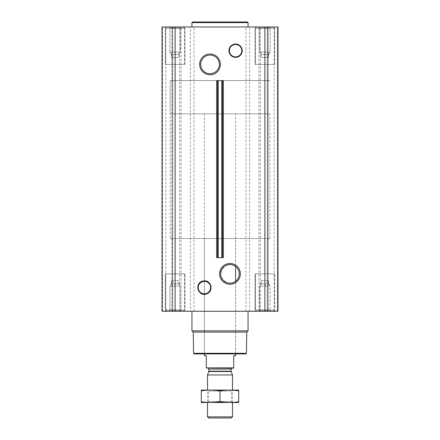 <?xml version="1.0" encoding="UTF-8"?>
<svg xmlns="http://www.w3.org/2000/svg" width="440" height="440" viewBox="0 0 440 440"><rect width="100%" height="100%" fill="white"/><g stroke="black" fill="none" stroke-linecap="round" stroke-linejoin="round"><path stroke-width="0.33" stroke-dasharray="2.2 1.65" d="M235.587 113.85L204.413 113.85L235.587 113.85L235.587 266.42A9.322 9.322 0 0 1 235.587 281.309L231.858 282.992L227.585 282.87L223.113 280.17L220.754 275.198L221.612 269.753L225.319 265.793L229.977 264.545L234.113 265.513L235.587 266.42L235.587 238.535L204.413 238.535L235.587 238.535M259.666 52.173L270.111 52.173L259.666 52.173L270.111 52.173L259.666 52.173L259.666 28L270.111 28L259.666 28L258.654 26.989L271.123 26.989L258.654 26.989L271.123 26.989L258.654 26.989L259.666 28L270.111 28L259.666 28L259.666 52.173L261.146 54.742L259.666 52.173M261.146 53.735C261.146 55.017 261.146 55.017 261.146 53.735C262.389 55.017 263.637 55.017 264.886 53.735C263.643 55.017 262.399 55.017 261.146 53.735C261.146 55.017 261.146 55.017 261.146 53.735C261.146 55.017 261.146 55.017 261.146 53.735C262.389 55.017 263.637 55.017 264.886 53.735C266.129 55.017 267.377 55.017 268.626 53.735C267.382 55.017 266.139 55.017 264.886 53.735C263.643 55.017 262.399 55.017 261.146 53.735C261.146 55.017 261.146 55.017 261.146 53.735L261.146 57.536L261.146 53.735L261.146 57.536L264.886 57.536L264.886 53.735C266.129 55.017 267.377 55.017 268.626 53.735C268.626 55.017 268.626 55.017 268.626 53.735C268.626 55.017 268.626 55.017 268.626 53.735C267.382 55.017 266.139 55.017 264.886 53.735L264.886 57.536L268.626 57.536L268.626 53.735C268.626 55.017 268.626 55.017 268.626 53.735C268.626 55.017 268.626 55.017 268.626 53.735L268.626 57.536L261.146 57.536L261.146 53.735M169.889 52.173L180.334 52.173L169.889 52.173L180.334 52.173L169.889 52.173L169.889 28L180.334 28L169.889 28L168.878 26.989L181.346 26.989L168.878 26.989L181.346 26.989L168.878 26.989L169.889 28L180.334 28L169.889 28L169.889 52.173L171.375 54.742L169.889 52.173M171.375 53.735C171.375 55.017 171.375 55.017 171.375 53.735C172.618 55.017 173.861 55.017 175.114 53.735C173.871 55.017 172.623 55.017 171.375 53.735C171.375 55.017 171.375 55.017 171.375 53.735C171.375 55.017 171.375 55.017 171.375 53.735C172.618 55.017 173.861 55.017 175.114 53.735C176.358 55.017 177.601 55.017 178.855 53.735C177.612 55.017 176.363 55.017 175.114 53.735C173.871 55.017 172.623 55.017 171.375 53.735C171.375 55.017 171.375 55.017 171.375 53.735L171.375 57.536L171.375 53.735L171.375 57.536L175.114 57.536L175.114 53.735C176.358 55.017 177.601 55.017 178.855 53.735C178.855 55.017 178.855 55.017 178.855 53.735C178.855 55.017 178.855 55.017 178.855 53.735C177.612 55.017 176.363 55.017 175.114 53.735L175.114 57.536L178.855 57.536L178.855 53.735C178.855 55.017 178.855 55.017 178.855 53.735C178.855 55.017 178.855 55.017 178.855 53.735L178.855 57.536L171.375 57.536L171.375 53.735M204.413 281.155A6.424 6.424 0 0 1 209.979 290.791A6.424 6.424 0 0 1 198.847 290.791A6.424 6.424 0 0 1 204.413 281.155M216.651 80.603L223.35 80.603M216.651 257.653L223.35 257.653M235.587 44.253A6.424 6.424 0 0 1 241.153 53.889A6.424 6.424 0 0 1 230.021 53.889A6.424 6.424 0 0 1 235.587 44.253M165.264 26.989L184.965 26.989L165.264 26.989L184.965 26.989L165.264 26.989L165.264 64.394L184.965 64.394L165.264 64.394L184.965 64.394L165.264 64.394L165.264 26.989M255.035 26.989L274.736 26.989L255.035 26.989L274.736 26.989L255.035 26.989L255.035 64.394L274.736 64.394L255.035 64.394L274.736 64.394L255.035 64.394L255.035 26.989M248.056 26.989L191.945 26.989L248.056 26.989M277.431 26.989L268.158 26.989L277.431 26.989L277.431 311.267L267.245 311.267L277.981 311.267L277.431 311.267L277.431 26.989M268.158 26.989L274.236 26.989L267.245 26.989L268.158 26.989L268.158 311.267L268.158 26.989M264.886 26.989L277.981 26.989L277.981 311.267L277.981 26.989L277.981 311.267L264.886 311.267L264.886 26.989L162.019 26.989L162.569 26.989L162.019 26.989L162.019 311.267L190.355 311.267L190.355 26.989M171.842 26.989L162.569 26.989L172.755 26.989L165.764 26.989L172.755 26.989L171.842 26.989L171.842 311.267L171.842 26.989M222.107 257.653L222.442 257.653L222.107 257.653L222.107 80.603L222.442 80.603L222.107 80.603L222.107 257.653M217.558 80.603L217.894 80.603L217.558 80.603M217.558 257.653L217.894 257.653L217.894 80.603L217.894 257.653L217.558 257.653M165.264 311.267L184.965 311.267L165.264 311.267L184.965 311.267L165.264 311.267L165.264 273.862L184.965 273.862L165.264 273.862L184.965 273.862L165.264 273.862L165.264 311.267M255.035 311.267L274.736 311.267L255.035 311.267L274.736 311.267L255.035 311.267L255.035 273.862L274.736 273.862L255.035 273.862L274.736 273.862L255.035 273.862L255.035 311.267M191.945 311.267L248.056 311.267L191.945 311.267M172.37 311.267L165.764 311.267L172.37 311.267L172.37 26.989L172.37 311.267M264.886 311.267L190.355 311.267M267.63 311.267L274.236 311.267L267.63 311.267L267.63 26.989L267.63 311.267M162.019 311.267L162.019 26.989L162.019 311.267M245.79 353.914L194.211 353.914M204.413 113.85L204.413 353.914L235.587 353.914L204.413 353.914L204.413 238.535M246.417 353.287L193.584 353.287M246.785 332.112L193.215 332.112M248.056 330.847L191.945 330.847M255.536 273.862L274.236 273.862L255.536 273.862L274.236 273.862L255.536 273.862L255.536 310.024L274.236 310.024L255.536 310.024L274.236 310.024L255.536 310.024L255.536 273.862M165.764 273.862L184.465 273.862L165.764 273.862L184.465 273.862L165.764 273.862L165.764 310.024L184.465 310.024L165.764 310.024L184.465 310.024L165.764 310.024L165.764 273.862M256.784 311.267L272.993 311.267L256.784 311.267L255.536 310.024L256.784 311.267L272.993 311.267L256.784 311.267M258.654 311.267L271.123 311.267L258.654 311.267L271.123 311.267L258.654 311.267L259.666 310.255L270.111 310.255L259.666 310.255L259.666 286.083L270.111 286.083L259.666 286.083L270.111 286.083L259.666 286.083L259.666 310.255L270.111 310.255L259.666 310.255L258.654 311.267M167.007 311.267L183.216 311.267L167.007 311.267L165.764 310.024L167.007 311.267L183.216 311.267L167.007 311.267M168.878 311.267L181.346 311.267L168.878 311.267L181.346 311.267L168.878 311.267L169.889 310.255L180.334 310.255L169.889 310.255L169.889 286.083L180.334 286.083L169.889 286.083L180.334 286.083L169.889 286.083L169.889 310.255L180.334 310.255L169.889 310.255L168.878 311.267M261.146 284.52C261.146 283.239 261.146 283.239 261.146 284.52C261.146 283.239 261.146 283.239 261.146 284.52C262.389 283.239 263.637 283.239 264.886 284.52C266.129 283.239 267.377 283.239 268.626 284.52C268.626 283.239 268.626 283.239 268.626 284.52C268.626 283.239 268.626 283.239 268.626 284.52C267.382 283.239 266.139 283.239 264.886 284.52C263.643 283.239 262.399 283.239 261.146 284.52C261.146 283.239 261.146 283.239 261.146 284.52C261.146 283.239 261.146 283.239 261.146 284.52C262.389 283.239 263.637 283.239 264.886 284.52C266.129 283.239 267.377 283.239 268.626 284.52C268.626 283.239 268.626 283.239 268.626 284.52C268.626 283.239 268.626 283.239 268.626 284.52C267.382 283.239 266.139 283.239 264.886 284.52C263.643 283.239 262.399 283.239 261.146 284.52L261.146 280.72L261.146 284.52L261.146 280.72L264.886 280.72L264.886 284.52L264.886 280.72L268.626 280.72L268.626 284.52L268.626 280.72L261.146 280.72L261.146 284.52M171.375 284.52C171.375 283.239 171.375 283.239 171.375 284.52C171.375 283.239 171.375 283.239 171.375 284.52C172.618 283.239 173.861 283.239 175.114 284.52C176.358 283.239 177.601 283.239 178.855 284.52C178.855 283.239 178.855 283.239 178.855 284.52C178.855 283.239 178.855 283.239 178.855 284.52C177.612 283.239 176.363 283.239 175.114 284.52C173.871 283.239 172.623 283.239 171.375 284.52C171.375 283.239 171.375 283.239 171.375 284.52C171.375 283.239 171.375 283.239 171.375 284.52C172.618 283.239 173.861 283.239 175.114 284.52C176.358 283.239 177.601 283.239 178.855 284.52C178.855 283.239 178.855 283.239 178.855 284.52C178.855 283.239 178.855 283.239 178.855 284.52C177.612 283.239 176.363 283.239 175.114 284.52C173.871 283.239 172.623 283.239 171.375 284.52L171.375 280.72L171.375 284.52L171.375 280.72L175.114 280.72L175.114 284.52L175.114 280.72L178.855 280.72L178.855 284.52L178.855 280.72L171.375 280.72L171.375 284.52M175.114 280.72L175.114 284.52L175.114 280.72L178.855 280.72L178.855 284.52L178.855 280.72L175.114 280.72M264.886 280.72L264.886 284.52L264.886 280.72L268.626 280.72L268.626 284.52L268.626 280.72L264.886 280.72M248.056 22.622L191.945 22.622M247.429 22L192.572 22M210.023 55.072A9.322 9.322 0 0 1 218.097 69.053A9.322 9.322 0 0 1 201.955 69.053A9.322 9.322 0 0 1 210.023 55.072M255.536 64.394L274.236 64.394L255.536 64.394L274.236 64.394L255.536 64.394L255.536 28.237L274.236 28.237L255.536 28.237L274.236 28.237L255.536 28.237L256.784 26.989L272.993 26.989L256.784 26.989L272.993 26.989L256.784 26.989L255.536 28.237L255.536 64.394M165.764 64.394L184.465 64.394L165.764 64.394L184.465 64.394L165.764 64.394L165.764 28.237L184.465 28.237L165.764 28.237L184.465 28.237L165.764 28.237L167.007 26.989L183.216 26.989L167.007 26.989L183.216 26.989L167.007 26.989L165.764 28.237L165.764 64.394M171.375 57.536L175.114 57.536L175.114 53.735L175.114 57.536L178.855 57.536L178.855 53.735L178.855 57.536L171.375 57.536M261.146 57.536L264.886 57.536L264.886 53.735L264.886 57.536L268.626 57.536L268.626 53.735L268.626 57.536L261.146 57.536M170.126 238.535L269.874 238.535L170.126 238.535L170.126 80.603L269.874 80.603L170.126 80.603L269.874 80.603L170.126 80.603L170.126 113.85L269.874 113.85L170.126 113.85M206.283 367.879L233.717 367.879L206.283 368.126L206.283 355.658L204.413 355.658M207.906 368.126L232.095 368.126L207.906 368.126M233.717 367.879L233.717 355.658L235.587 355.658M231.319 418L208.681 418M232.469 416.851L207.531 416.851M232.469 374.963L207.531 374.963M201.361 390.071L232.469 390.071L207.531 390.071L208.544 391.083L231.457 391.083L208.544 391.083L208.544 401.528L231.457 401.528L208.544 401.528L207.531 402.54L232.469 402.54L207.531 402.54L207.531 390.071L238.639 390.071M238.706 390.863C238.706 389.846 238.706 389.846 238.706 390.863C232.469 389.84 226.237 389.84 220 390.863C213.763 389.84 207.531 389.84 201.295 390.863C201.295 389.846 201.295 389.846 201.295 390.863L201.295 401.748C201.295 402.765 201.295 402.765 201.295 401.748C207.531 402.771 213.763 402.771 220 401.748C226.237 402.771 232.469 402.771 238.706 401.748C238.706 402.765 238.706 402.765 238.706 401.748L238.706 390.863M220 390.863L220 401.748M201.361 402.54L238.639 402.54M162.569 311.267L162.569 26.989L162.569 311.267M175.114 311.267L175.114 26.989M179.762 311.267L179.762 26.989M181.082 311.267L181.082 26.989M194.051 311.267L194.051 26.989M245.949 311.267L245.949 26.989M249.645 311.267L249.645 26.989M258.918 311.267L258.918 26.989M260.238 311.267L260.238 26.989M231.215 371.525L208.786 371.525M231.16 371.201L208.84 371.201M231.16 369.061L208.84 369.061M268.626 54.742L270.111 52.173L270.111 28L271.123 26.989L270.111 28L270.111 52.173L268.626 54.742M178.855 54.742L180.334 52.173L180.334 28L181.346 26.989L180.334 28L180.334 52.173L178.855 54.742M172.755 311.267L172.755 26.989L172.755 311.267M165.764 311.267L165.764 26.989M267.245 311.267L267.245 26.989L267.245 311.267M274.236 311.267L274.236 26.989M274.736 311.267L274.736 273.862L274.736 311.267M184.965 311.267L184.965 273.862L184.965 311.267M272.993 311.267L274.236 310.024L274.236 273.862L274.236 310.024L272.993 311.267M183.216 311.267L184.465 310.024L184.465 273.862L184.465 310.024L183.216 311.267M270.111 310.255L271.123 311.267L270.111 310.255L270.111 286.083L268.626 283.52L270.111 286.083L270.111 310.255M261.146 283.52L259.666 286.083L261.146 283.52M180.334 310.255L181.346 311.267L180.334 310.255L180.334 286.083L178.855 283.52L180.334 286.083L180.334 310.255M171.375 283.52L169.889 286.083L171.375 283.52M274.736 64.394L274.736 26.989L274.736 64.394M184.965 64.394L184.965 26.989L184.965 64.394M274.236 64.394L274.236 28.237L272.993 26.989L274.236 28.237L274.236 64.394M184.465 64.394L184.465 28.237L183.216 26.989L184.465 28.237L184.465 64.394M235.587 353.914L235.587 281.309L235.587 353.914M269.874 238.535L269.874 113.85M232.469 402.54L232.469 390.071L231.457 391.083L231.457 401.528L232.469 402.54"/><path stroke-width="0.66" d="M229.977 264.545A9.322 9.322 0 0 1 238.046 278.526A9.322 9.322 0 0 1 221.903 278.526A9.322 9.322 0 0 1 229.977 264.545M235.587 281.309L235.587 266.42L235.587 281.309M229.977 263.478A10.39 10.39 0 0 1 238.97 279.059A10.39 10.39 0 0 1 220.979 279.059A10.39 10.39 0 0 1 229.977 263.478M175.114 311.267L277.981 311.267L277.981 26.989L162.019 26.989L162.019 311.267L175.114 311.267L175.114 26.989M210.023 54.005A10.39 10.39 0 0 1 219.021 69.586A10.39 10.39 0 0 1 201.031 69.586A10.39 10.39 0 0 1 210.023 54.005M218.18 257.653L223.35 257.653L223.35 80.603L216.651 80.603L216.651 257.653L217.558 257.653L217.558 80.603L217.558 257.653L218.18 257.653L218.18 80.603M246.417 353.287L193.584 353.287L194.211 353.914L245.79 353.914L246.417 353.287L246.785 332.112L248.056 330.847L248.056 311.267M193.584 353.287L193.215 332.112L246.785 332.112M193.215 332.112L191.945 330.847L248.056 330.847M191.945 330.847L191.945 311.267M191.945 26.989L191.945 22.622L248.056 22.622L248.056 26.989M191.945 22.622L192.572 22L247.429 22L248.056 22.622M210.023 55.072A9.322 9.322 0 0 1 218.097 69.053A9.322 9.322 0 0 1 201.955 69.053A9.322 9.322 0 0 1 210.023 55.072M233.717 367.879L206.283 367.879L233.717 368.126L233.717 355.658L235.587 355.658L235.587 353.914M206.283 367.879L206.283 355.658L204.413 355.658L204.413 353.914M232.469 416.851L207.531 416.851L208.681 418L231.319 418L232.469 416.851L232.469 402.54M207.531 390.071L207.531 374.963L232.469 374.963L232.469 390.071M207.531 416.851L207.531 402.54M207.906 368.126L208.84 369.061L208.84 371.201L207.531 374.963M238.706 390.088L201.295 390.088M238.706 390.863C238.706 389.846 238.706 389.846 238.706 390.863L238.706 401.748C238.706 402.765 238.706 402.765 238.706 401.748C232.469 402.771 226.237 402.771 220 401.748C213.763 402.771 207.531 402.771 201.295 401.748C201.295 402.765 201.295 402.765 201.295 401.748L201.295 390.863C201.295 389.846 201.295 389.846 201.295 390.863C207.531 389.84 213.763 389.84 220 390.863C226.237 389.84 232.469 389.84 238.706 390.863M220 390.863L220 401.748M238.706 402.523L201.295 402.523M264.886 311.267L264.886 26.989M222.442 257.653L222.442 80.603L222.442 257.653M221.821 257.653L221.821 80.603M204.413 281.369A6.21 6.21 0 0 1 209.792 290.686A6.21 6.21 0 0 1 199.034 290.686A6.21 6.21 0 0 1 204.413 281.369M204.413 281.259A6.32 6.32 0 0 1 209.886 290.736A6.32 6.32 0 0 1 198.941 290.736A6.32 6.32 0 0 1 204.413 281.259M204.413 280.94A6.644 6.644 0 0 1 210.166 290.901A6.644 6.644 0 0 1 198.66 290.901A6.644 6.644 0 0 1 204.413 280.94M235.587 44.468A6.21 6.21 0 0 1 240.966 53.785A6.21 6.21 0 0 1 230.208 53.785A6.21 6.21 0 0 1 235.587 44.468M235.587 44.358A6.32 6.32 0 0 1 241.06 53.834A6.32 6.32 0 0 1 230.115 53.834A6.32 6.32 0 0 1 235.587 44.358M235.587 44.038A6.644 6.644 0 0 1 241.34 53.999A6.644 6.644 0 0 1 229.834 53.999A6.644 6.644 0 0 1 235.587 44.038M208.786 371.525L231.215 371.525L232.469 374.963M208.84 371.201L231.16 371.201L231.215 371.525M208.84 369.061L231.16 369.061L232.095 368.126M204.413 280.902C193.43 280.786 198.061 298.82 207.631 293.43C214.027 290.284 210.386 280.093 204.413 280.902M235.587 44L231.836 45.155C227.629 49.577 228.058 53.488 233.129 56.887C235.153 57.635 237.105 57.481 238.986 56.425C242.479 53.785 243.144 50.562 240.988 46.756C239.624 44.974 237.826 44.055 235.587 44M231.16 371.201L231.16 369.061"/></g></svg>

